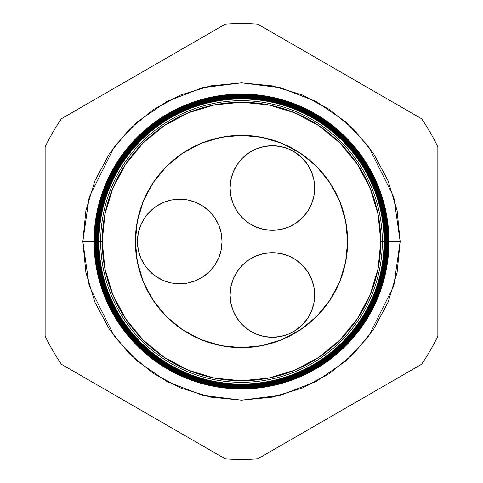 <?xml version="1.0" encoding="UTF-8"?>
<svg xmlns="http://www.w3.org/2000/svg" width="483" height="483" viewBox="0 0 483 483"><rect width="100%" height="100%" fill="white"/><g stroke="black" fill="none" stroke-linecap="round" stroke-linejoin="round"><path stroke-width="0.72" d="M242.46 265.095A42.293 42.293 0 0 0 230.089 294.986A42.293 42.293 0 0 1 272.382 252.694A42.293 42.293 0 0 1 314.675 294.986L313.859 286.733A42.293 42.293 0 0 0 311.457 278.812L307.544 271.488L302.286 265.082L295.874 259.818L288.562 255.912L280.629 253.503L272.382 252.694L264.129 253.503L256.195 255.912L248.884 259.818L242.472 265.082L237.213 271.488L233.307 278.8L230.898 286.733L230.089 294.986L230.898 303.233L233.307 311.167L237.213 318.484L242.472 324.89L248.884 330.149L256.195 334.061L264.129 336.464L272.382 337.279L280.629 336.464L288.562 334.061L295.874 330.149L302.286 324.89L307.544 318.484L311.45 311.167L313.859 303.233L314.675 294.986A42.293 42.293 0 0 1 272.382 337.279A42.293 42.293 0 0 1 230.089 294.986L230.898 303.233M314.675 294.962A42.293 42.293 0 0 0 313.859 286.745M311.45 278.788A42.293 42.293 0 0 0 302.304 265.101M302.261 265.058A42.293 42.293 0 0 0 295.904 259.836M295.85 259.8A42.293 42.293 0 0 0 288.593 255.924M288.538 255.899A42.293 42.293 0 0 0 280.665 253.515M280.599 253.497A42.293 42.293 0 0 0 272.424 252.694M272.34 252.694A42.293 42.293 0 0 0 264.159 253.497M264.098 253.515A42.293 42.293 0 0 0 256.219 255.899M256.171 255.924A42.293 42.293 0 0 0 248.908 259.806M248.86 259.836A42.293 42.293 0 0 0 242.49 265.064M302.286 158.11L295.874 152.851L288.562 148.939L280.629 146.536L272.382 145.721L264.129 146.536L256.195 148.939L248.884 152.851L242.472 158.11L237.213 164.516L233.307 171.833L230.898 179.767L230.089 188.014L230.898 196.267L233.307 204.2L237.213 211.512L242.472 217.918L248.884 223.182L256.195 227.088L264.129 229.497L272.382 230.306L280.629 229.497L288.562 227.088L295.874 223.182L302.286 217.918L307.544 211.512L311.45 204.2L313.859 196.267L314.675 188.014L313.859 179.767L311.45 171.833L307.544 164.516L302.286 158.11L295.874 152.851A42.293 42.293 0 0 0 230.089 188.014A42.293 42.293 0 0 1 272.382 145.721A42.293 42.293 0 0 1 314.675 188.014A42.293 42.293 0 0 0 295.886 152.857M137.45 241.5A42.293 42.293 0 0 1 179.742 199.207A42.293 42.293 0 0 1 222.035 241.5L221.22 233.247L218.817 225.313L214.905 218.002L209.646 211.596L203.24 206.338L195.923 202.425L187.99 200.022L179.742 199.207L171.489 200.022L163.556 202.425L156.244 206.338L149.839 211.596L144.574 218.002L140.668 225.313L138.259 233.247L137.45 241.5L138.259 249.753L140.668 257.687L144.574 264.998L149.839 271.404L156.244 276.662L163.556 280.575L171.489 282.978L179.742 283.793L187.99 282.978L195.923 280.575L203.24 276.662L209.646 271.404L214.905 264.998L218.817 257.687L221.22 249.753L222.035 241.5A42.293 42.293 0 0 1 179.742 283.793A42.293 42.293 0 0 1 137.45 241.5M313.859 286.733L311.45 278.8M280.629 336.464L281.987 336.174M230.898 286.733L230.089 294.986M233.307 204.2L237.213 211.512M288.562 148.939L286.938 148.305M242.472 158.11L237.213 164.516M230.898 179.767L230.089 188.014A42.293 42.293 0 0 0 272.382 230.306A42.293 42.293 0 0 0 314.675 188.014M203.24 276.662L204.375 275.878M209.646 211.596L208.898 210.866M95.658 241.5L82.847 241.5L89.192 197.076L114.58 146.307L137.178 121.97L166.84 101.515L202.449 87.731L241.5 82.847L280.551 87.731L316.16 101.515L345.822 121.97L368.42 146.307L393.808 197.076L400.153 241.5L388.96 241.5A147.46 147.46 0 0 1 241.5 388.96A147.46 147.46 0 0 1 94.04 241.5A147.46 147.46 0 0 0 241.5 388.96A147.46 147.46 0 0 0 388.96 241.5L388.598 241.5A147.098 147.098 0 0 1 241.5 388.598A147.098 147.098 0 0 1 94.402 241.5L94.064 241.5A147.436 147.436 0 0 0 241.5 388.936A147.436 147.436 0 0 0 388.936 241.5A147.436 147.436 0 0 1 241.5 388.936A147.436 147.436 0 0 1 94.064 241.5L94.064 241.5A147.436 147.436 0 0 1 241.5 94.064A147.436 147.436 0 0 1 388.936 241.5L388.96 241.5A147.46 147.46 0 0 0 241.5 94.04A147.46 147.46 0 0 0 94.04 241.5A147.46 147.46 0 0 1 241.5 94.04A147.46 147.46 0 0 1 388.96 241.5M382.325 241.5A140.825 140.825 0 0 1 241.5 382.325A140.825 140.825 0 0 1 100.675 241.5L98.955 241.5A142.545 142.545 0 0 0 241.5 384.045A142.545 142.545 0 0 0 384.045 241.5L380.755 241.5A139.255 139.255 0 0 1 241.5 380.755A139.255 139.255 0 0 1 102.245 241.5L100.675 241.5A140.825 140.825 0 0 0 241.5 382.325A140.825 140.825 0 0 0 382.325 241.5A140.825 140.825 0 0 0 241.5 100.675A140.825 140.825 0 0 0 100.675 241.5L102.245 241.5L104.92 268.669L112.847 294.793L125.713 318.865L143.034 339.966L164.135 357.287L188.207 370.153L214.331 378.08L241.5 380.755L268.669 378.08L294.793 370.153L318.865 357.287L339.966 339.966L357.287 318.865L370.153 294.793L378.08 268.669L380.755 241.5L378.08 214.331L370.153 188.207L357.287 164.135L339.966 143.034L318.865 125.713L294.793 112.847L268.669 104.92L241.5 102.245L214.331 104.92L188.207 112.847L164.135 125.713L143.034 143.034L125.713 164.135L112.847 188.207L104.92 214.331L102.245 241.5A139.255 139.255 0 0 1 241.5 102.245A139.255 139.255 0 0 1 380.755 241.5L384.045 241.5A142.545 142.545 0 0 1 241.5 384.045A142.545 142.545 0 0 1 98.955 241.5L98.58 241.5A142.92 142.92 0 0 0 241.5 384.42A142.92 142.92 0 0 0 384.42 241.5L384.263 241.5A142.763 142.763 0 0 1 241.5 384.263A142.763 142.763 0 0 1 98.737 241.5A142.763 142.763 0 0 0 241.5 384.263A142.763 142.763 0 0 0 384.263 241.5L384.263 241.5A142.763 142.763 0 0 0 241.5 98.737A142.763 142.763 0 0 0 98.737 241.5L98.955 241.5A142.545 142.545 0 0 1 241.5 98.955A142.545 142.545 0 0 1 384.045 241.5A142.545 142.545 0 0 0 241.5 98.955A142.545 142.545 0 0 0 98.955 241.5L100.675 241.5A140.825 140.825 0 0 1 241.5 100.675A140.825 140.825 0 0 1 382.325 241.5M384.625 241.5A143.125 143.125 0 0 1 241.5 384.625A143.125 143.125 0 0 1 98.375 241.5L98.2 241.5A143.3 143.3 0 0 0 241.5 384.8A143.3 143.3 0 0 0 384.8 241.5L384.42 241.5A142.92 142.92 0 0 1 241.5 384.42A142.92 142.92 0 0 1 98.58 241.5L98.375 241.5A143.125 143.125 0 0 0 241.5 384.625A143.125 143.125 0 0 0 384.625 241.5A143.125 143.125 0 0 0 241.5 98.375A143.125 143.125 0 0 0 98.375 241.5L98.58 241.5A142.92 142.92 0 0 1 241.5 98.58A142.92 142.92 0 0 1 384.42 241.5L384.8 241.5A143.3 143.3 0 0 1 241.5 384.8A143.3 143.3 0 0 1 98.2 241.5L97.826 241.5A143.674 143.674 0 0 0 241.5 385.174A143.674 143.674 0 0 0 385.174 241.5L384.987 241.5A143.487 143.487 0 0 1 241.5 384.987A143.487 143.487 0 0 1 98.013 241.5A143.487 143.487 0 0 0 241.5 384.987A143.487 143.487 0 0 0 384.987 241.5L384.987 241.5A143.487 143.487 0 0 0 241.5 98.013A143.487 143.487 0 0 0 98.013 241.5L98.2 241.5A143.3 143.3 0 0 1 241.5 98.2A143.3 143.3 0 0 1 384.8 241.5A143.3 143.3 0 0 0 241.5 98.2A143.3 143.3 0 0 0 98.2 241.5L98.375 241.5A143.125 143.125 0 0 1 241.5 98.375A143.125 143.125 0 0 1 384.625 241.5M385.349 241.5A143.849 143.849 0 0 1 241.5 385.349A143.849 143.849 0 0 1 97.651 241.5L97.451 241.5A144.049 144.049 0 0 0 241.5 385.549A144.049 144.049 0 0 0 385.549 241.5L385.174 241.5A143.674 143.674 0 0 1 241.5 385.174A143.674 143.674 0 0 1 97.826 241.5L97.651 241.5A143.849 143.849 0 0 0 241.5 385.349A143.849 143.849 0 0 0 385.349 241.5A143.849 143.849 0 0 0 241.5 97.651A143.849 143.849 0 0 0 97.651 241.5L97.826 241.5A143.674 143.674 0 0 1 241.5 97.826A143.674 143.674 0 0 1 385.174 241.5L385.549 241.5A144.049 144.049 0 0 1 241.5 385.549A144.049 144.049 0 0 1 97.451 241.5L97.077 241.5A144.423 144.423 0 0 0 241.5 385.923A144.423 144.423 0 0 0 385.923 241.5L385.712 241.5A144.212 144.212 0 0 1 241.5 385.712A144.212 144.212 0 0 1 97.288 241.5A144.212 144.212 0 0 0 241.5 385.712A144.212 144.212 0 0 0 385.712 241.5L385.712 241.5A144.212 144.212 0 0 0 241.5 97.288A144.212 144.212 0 0 0 97.288 241.5L97.451 241.5A144.049 144.049 0 0 1 241.5 97.451A144.049 144.049 0 0 1 385.549 241.5A144.049 144.049 0 0 0 241.5 97.451A144.049 144.049 0 0 0 97.451 241.5L97.651 241.5A143.849 143.849 0 0 1 241.5 97.651A143.849 143.849 0 0 1 385.349 241.5M386.068 241.5A144.568 144.568 0 0 1 241.5 386.068A144.568 144.568 0 0 1 96.932 241.5L96.697 241.5A144.803 144.803 0 0 0 241.5 386.303A144.803 144.803 0 0 0 386.303 241.5L385.923 241.5A144.423 144.423 0 0 1 241.5 385.923A144.423 144.423 0 0 1 97.077 241.5L96.932 241.5A144.568 144.568 0 0 0 241.5 386.068A144.568 144.568 0 0 0 386.068 241.5A144.568 144.568 0 0 0 241.5 96.932A144.568 144.568 0 0 0 96.932 241.5L97.077 241.5A144.423 144.423 0 0 1 241.5 97.077A144.423 144.423 0 0 1 385.923 241.5L386.303 241.5A144.803 144.803 0 0 1 241.5 386.303A144.803 144.803 0 0 1 96.697 241.5L96.322 241.5A145.178 145.178 0 0 0 241.5 386.678A145.178 145.178 0 0 0 386.678 241.5L386.43 241.5A144.93 144.93 0 0 1 241.5 386.43A144.93 144.93 0 0 1 96.57 241.5A144.93 144.93 0 0 0 241.5 386.43A144.93 144.93 0 0 0 386.43 241.5L386.43 241.5A144.93 144.93 0 0 0 241.5 96.57A144.93 144.93 0 0 0 96.57 241.5L96.697 241.5A144.803 144.803 0 0 1 241.5 96.697A144.803 144.803 0 0 1 386.303 241.5A144.803 144.803 0 0 0 241.5 96.697A144.803 144.803 0 0 0 96.697 241.5L96.932 241.5A144.568 144.568 0 0 1 241.5 96.932A144.568 144.568 0 0 1 386.068 241.5M386.792 241.5A145.292 145.292 0 0 1 241.5 386.792A145.292 145.292 0 0 1 96.208 241.5L95.948 241.5A145.552 145.552 0 0 0 241.5 387.052A145.552 145.552 0 0 0 387.052 241.5L386.678 241.5A145.178 145.178 0 0 1 241.5 386.678A145.178 145.178 0 0 1 96.322 241.5L96.208 241.5A145.292 145.292 0 0 0 241.5 386.792A145.292 145.292 0 0 0 386.792 241.5A145.292 145.292 0 0 0 241.5 96.208A145.292 145.292 0 0 0 96.208 241.5L96.322 241.5A145.178 145.178 0 0 1 241.5 96.322A145.178 145.178 0 0 1 386.678 241.5L387.052 241.5A145.552 145.552 0 0 1 241.5 387.052A145.552 145.552 0 0 1 95.948 241.5L95.568 241.5A145.932 145.932 0 0 0 241.5 387.432A145.932 145.932 0 0 0 387.432 241.5L387.155 241.5A145.655 145.655 0 0 1 241.5 387.155A145.655 145.655 0 0 1 95.845 241.5A145.655 145.655 0 0 0 241.5 387.155A145.655 145.655 0 0 0 387.155 241.5L387.155 241.5A145.655 145.655 0 0 0 241.5 95.845A145.655 145.655 0 0 0 95.845 241.5L95.948 241.5A145.552 145.552 0 0 1 241.5 95.948A145.552 145.552 0 0 1 387.052 241.5A145.552 145.552 0 0 0 241.5 95.948A145.552 145.552 0 0 0 95.948 241.5L96.208 241.5A145.292 145.292 0 0 1 241.5 96.208A145.292 145.292 0 0 1 386.792 241.5M387.517 241.5A146.017 146.017 0 0 1 241.5 387.517A146.017 146.017 0 0 1 95.483 241.5L95.193 241.5A146.307 146.307 0 0 0 241.5 387.807A146.307 146.307 0 0 0 387.807 241.5L387.432 241.5A145.932 145.932 0 0 1 241.5 387.432A145.932 145.932 0 0 1 95.568 241.5L95.483 241.5A146.017 146.017 0 0 0 241.5 387.517A146.017 146.017 0 0 0 387.517 241.5A146.017 146.017 0 0 0 241.5 95.483A146.017 146.017 0 0 0 95.483 241.5L95.568 241.5A145.932 145.932 0 0 1 241.5 95.568A145.932 145.932 0 0 1 387.432 241.5L387.807 241.5A146.307 146.307 0 0 1 241.5 387.807A146.307 146.307 0 0 1 95.193 241.5L94.819 241.5A146.681 146.681 0 0 0 241.5 388.181A146.681 146.681 0 0 0 388.181 241.5L387.879 241.5A146.379 146.379 0 0 1 241.5 387.879A146.379 146.379 0 0 1 95.121 241.5A146.379 146.379 0 0 0 241.5 387.879A146.379 146.379 0 0 0 387.879 241.5L387.879 241.5A146.379 146.379 0 0 0 241.5 95.121A146.379 146.379 0 0 0 95.121 241.5L95.193 241.5A146.307 146.307 0 0 1 241.5 95.193A146.307 146.307 0 0 1 387.807 241.5A146.307 146.307 0 0 0 241.5 95.193A146.307 146.307 0 0 0 95.193 241.5L95.483 241.5A146.017 146.017 0 0 1 241.5 95.483A146.017 146.017 0 0 1 387.517 241.5M388.241 241.5A146.741 146.741 0 0 1 241.5 388.241A146.741 146.741 0 0 1 94.759 241.5L94.439 241.5A147.061 147.061 0 0 0 241.5 388.561A147.061 147.061 0 0 0 388.561 241.5L388.181 241.5A146.681 146.681 0 0 1 241.5 388.181A146.681 146.681 0 0 1 94.819 241.5L94.759 241.5A146.741 146.741 0 0 0 241.5 388.241A146.741 146.741 0 0 0 388.241 241.5A146.741 146.741 0 0 0 241.5 94.759A146.741 146.741 0 0 0 94.759 241.5L94.819 241.5A146.681 146.681 0 0 1 241.5 94.819A146.681 146.681 0 0 1 388.181 241.5L388.561 241.5A147.061 147.061 0 0 1 241.5 388.561A147.061 147.061 0 0 1 94.439 241.5L94.402 241.5A147.098 147.098 0 0 0 241.5 388.598A147.098 147.098 0 0 0 388.598 241.5L388.598 241.5A147.098 147.098 0 0 0 241.5 94.402A147.098 147.098 0 0 0 94.402 241.5L94.439 241.5A147.061 147.061 0 0 1 241.5 94.439A147.061 147.061 0 0 1 388.561 241.5A147.061 147.061 0 0 0 241.5 94.439A147.061 147.061 0 0 0 94.439 241.5L94.759 241.5A146.741 146.741 0 0 1 241.5 94.759A146.741 146.741 0 0 1 388.241 241.5M135.367 241.5A106.133 106.133 0 0 1 241.5 135.367A106.133 106.133 0 0 1 347.633 241.5A106.133 106.133 0 0 1 241.5 347.633A106.133 106.133 0 0 1 135.367 241.5L137.401 220.791L143.445 200.886L153.25 182.532L166.454 166.454L182.532 153.25L200.886 143.445L220.791 137.401L241.5 135.367L262.209 137.401L282.114 143.445L300.468 153.25L316.546 166.454L329.75 182.532L339.555 200.886L345.599 220.791L347.633 241.5L345.599 262.209L339.555 282.114L329.75 300.468L316.546 316.546L300.468 329.75L282.114 339.555L262.209 345.599L241.5 347.633L220.791 345.599L200.886 339.555L182.532 329.75L166.454 316.546L153.25 300.468L143.445 282.114L137.401 262.209L135.367 241.5M61.395 364.248L225.247 458.85A217.96 217.96 0 0 0 257.753 458.85L421.605 364.248A217.96 217.96 0 0 0 437.858 336.102L437.858 146.898A217.96 217.96 0 0 0 421.605 118.752L257.753 24.15A217.96 217.96 0 0 0 225.247 24.15L61.395 118.752A217.96 217.96 0 0 0 45.142 146.898L45.142 336.102A217.96 217.96 0 0 0 61.395 364.248A217.96 217.96 0 0 1 45.142 336.102L45.142 146.898A217.96 217.96 0 0 1 61.395 118.752L225.247 24.15A217.96 217.96 0 0 1 257.753 24.15L421.605 118.752A217.96 217.96 0 0 1 437.858 146.898L437.858 336.102A217.96 217.96 0 0 1 421.605 364.248L257.753 458.85A217.96 217.96 0 0 1 225.247 458.85L61.395 364.248M387.342 241.5L400.153 241.5L397.104 272.454L388.078 302.213L373.413 329.641L353.683 353.683L329.641 373.413L302.213 388.078L272.454 397.104L241.5 400.153L210.546 397.104L180.787 388.078L153.359 373.413L129.317 353.683L109.587 329.641L94.922 302.213L85.896 272.454L82.847 241.5L85.896 210.546L94.922 180.787L109.587 153.359L129.317 129.317L153.359 109.587L180.787 94.922L210.546 85.896L241.5 82.847L272.454 85.896L302.213 94.922L329.641 109.587L353.683 129.317L373.413 153.359L388.078 180.787L397.104 210.546L400.153 241.5L393.808 285.924L368.42 336.693L345.822 361.03L316.16 381.485L280.551 395.269L241.5 400.153L202.449 395.269L166.84 381.485L137.178 361.03L114.58 336.693L89.192 285.924L82.847 241.5L94.04 241.5M388.936 241.5A147.436 147.436 0 0 0 241.5 94.064A147.436 147.436 0 0 0 94.064 241.5L94.402 241.5A147.098 147.098 0 0 1 241.5 94.402A147.098 147.098 0 0 1 388.598 241.5L388.936 241.5M388.181 241.5A146.681 146.681 0 0 0 241.5 94.819A146.681 146.681 0 0 0 94.819 241.5L95.121 241.5A146.379 146.379 0 0 1 241.5 95.121A146.379 146.379 0 0 1 387.879 241.5L388.181 241.5M387.432 241.5A145.932 145.932 0 0 0 241.5 95.568A145.932 145.932 0 0 0 95.568 241.5L95.845 241.5A145.655 145.655 0 0 1 241.5 95.845A145.655 145.655 0 0 1 387.155 241.5L387.432 241.5M386.678 241.5A145.178 145.178 0 0 0 241.5 96.322A145.178 145.178 0 0 0 96.322 241.5L96.57 241.5A144.93 144.93 0 0 1 241.5 96.57A144.93 144.93 0 0 1 386.43 241.5L386.678 241.5M385.923 241.5A144.423 144.423 0 0 0 241.5 97.077A144.423 144.423 0 0 0 97.077 241.5L97.288 241.5A144.212 144.212 0 0 1 241.5 97.288A144.212 144.212 0 0 1 385.712 241.5L385.923 241.5M385.174 241.5A143.674 143.674 0 0 0 241.5 97.826A143.674 143.674 0 0 0 97.826 241.5L98.013 241.5A143.487 143.487 0 0 1 241.5 98.013A143.487 143.487 0 0 1 384.987 241.5L385.174 241.5M384.42 241.5A142.92 142.92 0 0 0 241.5 98.58A142.92 142.92 0 0 0 98.58 241.5L98.737 241.5A142.763 142.763 0 0 1 241.5 98.737A142.763 142.763 0 0 1 384.263 241.5L384.42 241.5"/></g></svg>
